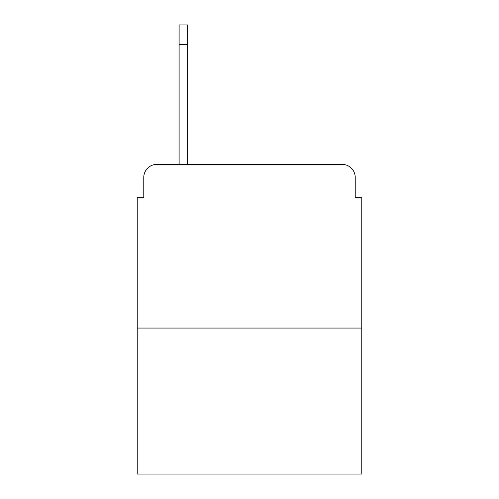 <?xml version="1.0" encoding="UTF-8"?>
<svg xmlns="http://www.w3.org/2000/svg" width="499" height="499" viewBox="0 0 499 499"><rect width="100%" height="100%" fill="white"/><g stroke="black" fill="none" stroke-linecap="round" stroke-linejoin="round"><path stroke-width="0.75" d="M143.774 177.488L143.774 197.779L143.774 177.488A13.093 13.093 0 0 1 156.867 164.396L179.122 164.396L179.122 24.95L187.636 24.95L187.636 164.396L198.434 164.396M361.775 328.061L137.225 328.061L137.225 474.05L361.775 474.05L361.775 197.779L355.226 197.779L355.226 177.488A13.093 13.093 0 0 0 342.133 164.396L156.867 164.396M137.225 328.061L137.225 197.779L143.774 197.779M300.566 164.396L342.133 164.396M355.226 197.779L355.226 177.488M187.636 44.592L179.122 44.592"/></g></svg>
